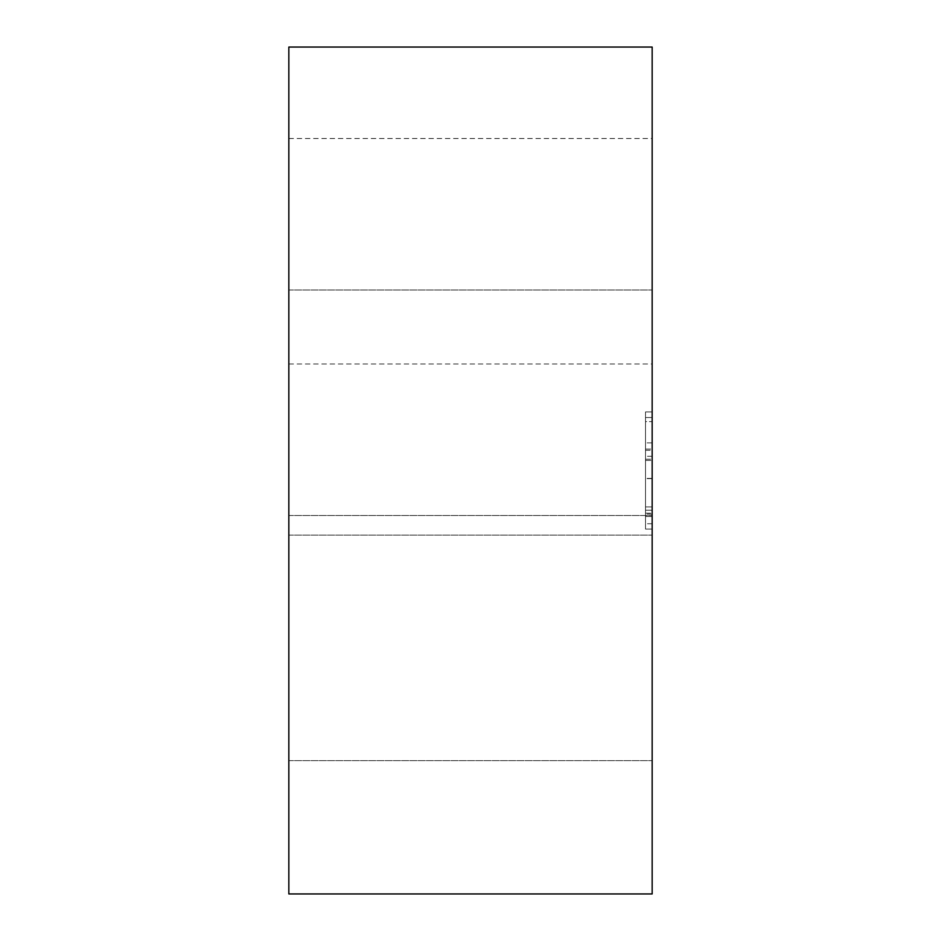 <?xml version="1.0" encoding="UTF-8"?>
<svg xmlns="http://www.w3.org/2000/svg" width="941" height="941" viewBox="0 0 941 941"><rect width="100%" height="100%" fill="white"/><g stroke="black" fill="none" stroke-linecap="round" stroke-linejoin="round"><path stroke-width="0.71" stroke-dasharray="4.71 3.53" d="M652.16 402.748L652.16 515.503L652.16 402.748M288.84 402.748L288.84 515.503L288.84 402.748M652.16 893.95L652.16 47.05M288.84 893.95L288.84 47.05M652.16 647.867L652.16 760.622L652.16 647.867M288.84 647.867L288.84 760.622L288.84 647.867M652.16 251.259L652.16 138.503L652.16 251.259M288.84 251.259L288.84 138.503L288.84 251.259M645.502 411.935L652.16 411.935L652.16 529.065L652.16 411.935L645.502 411.935L645.502 529.065L652.16 529.065L645.502 529.065L645.502 411.935M645.502 460.455L645.502 478.381L645.502 442.882L645.502 478.381L645.502 460.455L652.16 460.455L652.16 459.196L652.16 510.234L652.16 459.196L652.16 478.381L652.16 460.455L645.502 460.455M645.502 417.522L645.502 449.069L645.502 417.522L645.502 421.627L645.502 417.522L652.16 417.522L652.16 456.303L652.16 417.522L652.16 449.069L652.16 417.522L645.502 417.522M645.502 421.627L645.502 456.303L645.502 421.627L652.16 421.627L645.502 421.627M645.502 510.234L645.502 459.196L645.502 510.234L645.502 506.917L645.502 510.234L652.16 510.234L645.502 510.234M645.502 506.917L645.502 478.593L645.502 516.491L645.502 478.593L645.502 506.917L652.16 506.917L645.502 506.917M645.502 516.491L645.502 523.749L645.502 516.491L652.16 516.491L652.16 523.749L652.16 478.593L652.16 516.491L645.502 516.491M645.502 459.196L652.16 459.196L645.502 459.196M645.502 513.174L652.16 513.174L645.502 513.174M645.502 450.327L652.16 450.327L652.16 442.882L652.16 478.381L652.16 442.882L652.16 450.327L652.16 449.069L652.16 450.327L645.502 450.327M645.502 449.069L652.16 449.069L645.502 449.069M288.84 515.503L652.16 515.503L288.84 515.503M288.84 289.993L652.16 289.993L288.84 289.993M288.84 760.622L652.16 760.622L288.84 760.622M288.84 535.123L652.16 535.123L288.84 535.123M288.84 364.014L652.16 364.014M288.84 138.503L652.16 138.503M652.16 478.593L645.502 478.593L652.16 478.593M652.16 514.092L645.502 514.092L652.16 514.092M652.16 523.749L645.502 523.749M652.16 442.882L645.502 442.882L652.16 442.882M652.16 478.381L645.502 478.381L652.16 478.381M652.16 456.303L645.502 456.303"/><path stroke-width="1.41" d="M652.16 47.05L652.16 893.95L288.84 893.95L288.84 47.05L652.16 47.05"/></g></svg>
